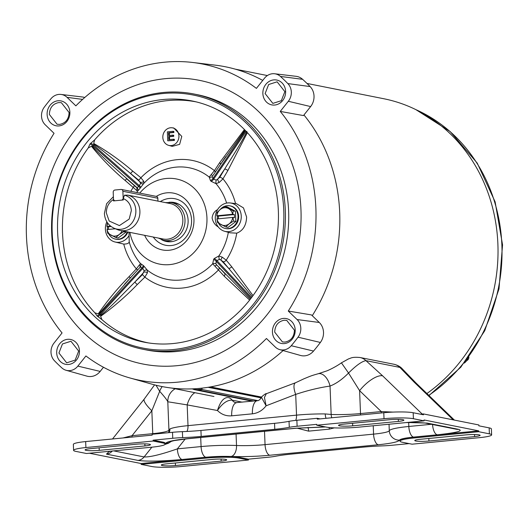<?xml version="1.0" encoding="UTF-8"?>
<svg xmlns="http://www.w3.org/2000/svg" width="529" height="529" viewBox="0 0 529 529"><rect width="100%" height="100%" fill="white"/><g stroke="black" fill="none" stroke-linecap="round" stroke-linejoin="round"><path stroke-width="0.79" d="M165.392 202.614L170.153 203.546A18.079 16.161 101.3 0 1 182.849 219.7A18.079 16.161 101.3 0 1 163.091 239.002L120.149 230.446A18.079 16.161 101.3 0 1 117.431 229.626L114.231 228.297A17.391 15.553 101.3 0 0 120.936 229.295A17.391 15.553 101.3 0 0 135.854 210.522A17.391 15.553 101.3 0 0 124.494 195.175L127.899 195.148A18.079 16.161 101.3 0 1 139.901 211.15A18.079 16.161 101.3 0 1 124.401 230.657A18.079 16.161 101.3 0 1 120.149 230.446M124.494 195.175L123.25 198.567L123.303 199.962L113.49 200.914L113.457 198.448M165.352 202.607L170.986 202.541L174.98 203.196A19.368 17.318 101.3 0 1 175.489 203.288A19.368 17.318 101.3 0 1 179.972 204.928M165.98 202.713L127.899 195.148M172.692 241.482A19.368 17.318 101.3 0 1 167.924 241.284A19.368 17.318 101.3 0 1 167.415 241.171L163.474 240.245A19.236 17.199 101.3 0 0 184.998 219.826A19.236 17.199 101.3 0 0 170.986 202.541M122.887 191.267L123.158 197.958A2.023 1.812 -78.7 0 1 121.419 200.147L115.368 200.729A2.023 1.812 -78.7 0 1 113.471 198.897L113.206 192.206A2.023 1.812 101.3 0 1 114.938 190.023L120.989 189.435A2.023 1.812 101.3 0 1 122.887 191.267L157.827 198.23A2.023 1.812 -78.7 0 0 156.405 196.418L121.465 189.461M157.946 201.132L157.827 198.23M464.217 363.119A9.694 8.669 -78.7 0 0 467.715 358.616M467.319 359.495L468.079 359.647L465.89 361.452M468.079 359.647A7.869 7.036 -78.7 0 0 468.846 357.968L468.284 357.855M468.892 357.029L468.846 357.968M175.198 388.769A14.468 14.356 153.8 0 0 167.799 401.769L187.173 404.897A14.468 6.454 -73.3 0 1 194.93 392.697M156.009 385.231L159.679 391.308C164.4 396.585 167.104 400.076 167.799 401.769L168.936 430.156L169.921 428.966A34.14 3.981 -2.3 0 1 188.007 425.647L187.173 404.897L217.445 410.511C220.17 401.895 223.582 397.577 227.688 397.557M112.518 438.977L144.285 399.005A21.987 4.906 38.5 0 0 151.843 410.762L159.679 391.308A14.468 9.78 -53.4 0 1 162.178 386.587M185.203 439.004L177.36 448.87C161.008 454.537 149.925 457.228 144.113 456.944L151.869 447.177M261.511 397.424C260.579 397.391 266.312 392.835 266.338 393.708L264.427 397.477L266.107 405.796C262.45 410.511 257.874 413.182 252.393 413.823L231.695 415.827C226.2 416.25 221.453 414.478 217.445 410.511C222.385 403.356 227.285 399.904 232.152 400.155L242.196 402.152M409.135 443.606L392.399 445.226A21.987 2.566 -2.3 0 1 382.513 445.874A43.398 5.065 177.7 0 0 363.978 447.071L290.361 454.193A43.398 5.065 177.7 0 0 275.873 456.196A21.987 2.566 -2.3 0 1 268.038 457.261L248.418 459.159L238.89 457.261A24.592 2.87 177.7 0 0 206.019 457.241L141.098 463.53L89.388 453.227M413.764 437.139A24.592 2.87 177.7 0 0 399.99 440.28L400.023 441.14A24.592 2.87 -2.3 0 1 413.797 437.999L478.719 431.717L478.685 430.857L413.764 437.139L413.797 437.999M153.126 440.181L153.165 441.041L162.694 442.938A24.592 2.87 -2.3 0 1 165.193 444.089L165.16 443.223A24.592 2.87 177.7 0 0 162.661 442.079L153.126 440.181L172.752 438.276A21.987 2.566 -2.3 0 1 182.637 437.628A43.398 5.065 177.7 0 0 201.172 436.432L274.782 429.31A43.398 5.065 177.7 0 0 289.277 427.306A21.987 2.566 -2.3 0 1 297.106 426.242L296.868 420.271L317.268 418.3L317.301 419.16L383.783 412.726L384.021 418.697A21.987 2.566 -2.3 0 1 413.414 418.71L424.086 420.839L424.053 419.973L478.685 430.857M297.106 426.242L316.732 424.344L316.765 425.204L326.294 427.101A24.592 2.87 -2.3 0 0 359.165 427.121L424.086 420.839M200.709 437.49L201.08 446.575L177.36 448.87A9.839 4.252 84.5 0 0 182.075 459.496L205.788 457.201L231.259 456.428C243.538 456.871 256.373 456.481 269.757 455.257L378.281 444.757A9.839 4.252 -95.5 0 1 373.567 434.13L373.236 425.759M169.135 432.636A7.525 7.234 63.3 0 0 169.921 428.966M326.043 418.313A7.525 3.035 90.7 0 1 325.229 413.936L331.167 414.452L330.03 386.064C319.126 387.645 307.68 390.422 295.698 394.396L266.107 405.796L261.505 397.424C259.937 399.732 258.555 400.817 257.352 400.684L235.835 402.655A6.943 6.209 101.3 0 1 232.152 400.155A6.943 6.209 101.3 0 0 228.462 397.656M186.856 431.459A7.525 3.253 -95.5 0 0 188.007 425.647L296.531 415.139L295.698 394.396A14.468 5.297 -116.9 0 1 295.499 382.765L303.851 378.837C310.794 375.987 310.754 375.848 318.246 373.732L326.763 370.908C327.987 370.531 336.034 366.795 341.417 362.834L348.591 358.86C350.866 358.378 351.322 356.725 359.991 357.498A14.468 12.934 -78.7 0 0 359.991 357.498L393.907 364.25C397.735 365.175 400.632 366.822 402.602 369.176L399.858 367.397A14.468 12.934 -78.7 0 0 393.907 364.25M123.026 437.959L132.045 435.671A7.525 3.253 -95.5 0 1 132.045 437.086M400.023 441.14A24.592 2.87 -2.3 0 0 402.529 442.29L412.058 444.188L479.314 437.675A21.987 2.566 -2.3 0 0 491.626 434.871A21.987 2.566 -2.3 0 0 489.391 433.846L478.719 431.717M413.414 418.71L413.175 412.739L423.464 414.789L423.431 413.929L478.824 424.959L478.864 425.819L489.153 427.868A21.987 2.566 -2.3 0 1 491.388 428.9L491.626 434.871M384.021 418.697L316.765 425.204M296.868 420.271A21.987 2.566 177.7 0 0 289.039 421.335L289.277 427.306M274.782 429.31L274.544 423.332A43.398 5.065 177.7 0 0 289.039 421.335M201.172 436.432L200.934 430.461L274.544 423.332M182.637 437.628L182.393 431.657A43.398 5.065 177.7 0 0 200.934 430.461M182.393 431.657A21.987 2.566 177.7 0 0 172.507 432.305L172.752 438.276M165.193 444.089A24.592 2.87 -2.3 0 1 151.42 447.223L86.498 453.505L75.826 451.382A21.987 2.566 -2.3 0 1 73.591 450.358L73.352 444.38A21.987 2.566 -2.3 0 1 85.665 441.576L152.147 435.142L152.107 434.283L172.507 432.305M153.165 441.041L85.903 447.547L85.665 441.576M141.098 463.53L141.131 464.389L151.803 466.512A21.987 2.566 -2.3 0 0 181.196 466.525L248.451 460.018L248.418 459.159M141.131 464.389L206.052 458.107A24.592 2.87 -2.3 0 1 238.923 458.121L248.451 460.018M432.557 424.516A9.839 4.252 84.5 0 0 437.252 434.798C456.474 432.742 463.616 430.93 458.676 429.369L427.168 423.094L406.966 422.492M317.268 418.3L320.19 418.882M381.224 412.97A7.525 3.253 84.5 0 0 381.23 411.555L359.594 390.653L348.545 373.031C342.289 379.372 336.12 383.717 330.03 386.064A14.468 8.49 -103.9 0 0 318.246 373.732M428.92 441.014A9.839 1.151 -2.3 0 1 414.769 440.545A9.839 1.151 -2.3 0 1 420.277 439.288L465.983 434.871A9.839 1.151 -2.3 0 1 480.134 435.334A9.839 1.151 -2.3 0 1 474.625 436.59L428.92 441.014L428.814 438.462M413.175 412.739A21.987 2.566 177.7 0 0 383.783 412.726M398.39 421.408A9.839 1.151 177.7 0 0 403.898 420.152A9.839 1.151 177.7 0 0 389.754 419.682L344.048 424.106A9.839 1.151 177.7 0 0 338.54 425.362A9.839 1.151 177.7 0 0 352.684 425.832L398.39 421.408L398.311 419.338M420.542 414.207L423.431 413.929M73.591 450.358A21.987 2.566 -2.3 0 1 85.903 447.547M136.297 444.215A9.839 1.151 -2.3 0 1 150.448 444.677A9.839 1.151 -2.3 0 1 144.939 445.934L99.234 450.358A9.839 1.151 -2.3 0 1 85.083 449.895A9.839 1.151 -2.3 0 1 90.598 448.638L136.297 444.215M221.175 461.116A9.839 1.151 177.7 0 0 226.683 459.86A9.839 1.151 177.7 0 0 212.532 459.397L166.827 463.821A9.839 1.151 177.7 0 0 161.319 465.077A9.839 1.151 177.7 0 0 175.469 465.54L221.175 461.116L221.089 459.053M331.782 417.758A7.525 4.331 -87.6 0 1 331.167 414.452A28.936 3.372 -2.3 0 0 360.514 413.566L359.594 390.653A21.987 8.537 -46 0 1 382.586 375.795L365.942 360.646C361.975 361.287 356.182 365.413 348.545 373.031L341.417 362.834M454.398 420.092L416.039 383.036A21.987 8.537 -46 0 0 414.095 382.077L399.858 367.397L365.942 360.646A14.468 12.934 -78.7 0 0 359.998 357.498M360.507 414.981A7.525 3.253 -95.5 0 0 360.514 413.566L381.23 411.555L393.001 412.098M127.906 231.993A11.545 10.322 101.3 0 1 118.833 239.379A11.545 10.322 101.3 0 1 116.115 239.247L115.481 239.121A11.545 10.322 101.3 0 1 108.71 233.891M127.271 231.867A11.545 10.322 101.3 0 1 118.198 239.253A11.545 10.322 101.3 0 1 115.481 239.121M107.427 229.533A11.545 10.322 101.3 0 1 107.48 226.557M123.469 230.717L123.7 231.689L119.19 234.512L115.897 237.581L118.146 238.024L125.955 232.138L125.928 231.596M123.7 231.689L125.955 232.138M115.897 237.581L107.678 233.236L106.99 229.593L115.362 228.766M108.551 229.427L108.438 226.749L106.865 226.438L107.473 222.782M122.067 230.829A8.927 7.981 101.3 0 1 119.19 234.512A8.927 7.981 101.3 0 1 111.183 235.286A8.927 7.981 101.3 0 1 107.056 229.573M111.057 226.498L108.438 226.749M106.865 226.438L110.501 226.068M106.931 226.412A8.927 7.981 101.3 0 1 107.843 223.298M220.19 209.517A11.545 10.322 101.3 0 1 229.89 205.841L230.525 205.966A11.545 10.322 101.3 0 1 238.632 216.288A11.545 10.322 101.3 0 1 226.015 228.607L225.38 228.482A11.545 10.322 101.3 0 1 218.609 223.258M217.326 218.9A11.545 10.322 101.3 0 1 217.274 218.166A11.545 10.322 101.3 0 1 217.379 215.925M229.89 205.841A11.545 10.322 101.3 0 1 237.997 216.163A11.545 10.322 101.3 0 1 225.38 228.482M233.6 221.049L229.09 223.879L225.79 226.941L228.045 227.391L235.848 221.499L235.438 211.276L227.225 206.932L224.97 206.489L233.19 210.826L232.786 214.252L234.36 214.562L234.492 217.723L232.912 217.406L233.6 221.049L235.848 221.499M235.438 211.276L233.19 210.826M225.79 226.941L217.578 222.603L216.89 218.96L232.72 217.406A8.927 7.981 101.3 0 1 229.09 223.879A8.927 7.981 101.3 0 1 221.076 224.653A8.927 7.981 101.3 0 1 216.956 218.933M218.451 218.788L218.338 216.116L216.764 215.799L217.168 212.374L220.461 209.312L224.97 206.489M216.764 215.799L216.83 215.779A8.927 7.981 101.3 0 1 220.461 209.312A8.927 7.981 101.3 0 1 228.475 208.532A8.927 7.981 101.3 0 1 232.595 214.252L232.786 214.252M234.36 214.562L218.338 216.116M216.83 215.779L232.595 214.252M426.89 393.53A162.595 145.382 -78.7 0 0 497.888 244.061A162.595 145.382 -78.7 0 0 383.717 98.725L306.992 83.443M192.992 388.848A12.61 11.274 -78.7 0 0 197.853 389.569L202.012 389.172L201.966 388.141M192.668 388.861L192.728 389.033A6.024 5.383 -78.7 0 0 192.344 388.875M202.012 389.172L202.276 389.549L198.124 389.952L197.853 389.569M192.728 389.033A12.941 11.572 -78.7 0 0 195.075 389.8A12.941 11.572 -78.7 0 0 198.124 389.952L253.761 401.035M202.276 389.549L257.808 400.612M261.233 397.887L208.115 387.307M196.279 101.899A122.867 109.867 -78.7 0 0 94.665 139.854L89.97 144.02L88.231 147.955A122.867 109.867 -78.7 0 0 62.534 233.177A122.867 109.867 -78.7 0 0 94.85 312.784L97.224 316.077L101.885 319.582L100.629 316.302C113.735 306.86 125.935 296.293 137.229 284.602L144.886 277.11L147.446 272.779L147.267 270.088A56.881 50.857 -78.7 0 0 180.501 280.033A56.881 50.857 -78.7 0 0 212.684 263.759L224.223 276.184L249.635 300.088M300.961 209.616A144.622 129.314 101.3 0 1 176.924 365.698A144.622 129.314 101.3 0 1 41.355 234.737A144.622 129.314 101.3 0 1 165.398 78.656A144.622 129.314 101.3 0 1 300.961 209.616M143.068 349.292L146.374 349.953A130.154 116.38 -78.7 0 0 288.616 210.998A130.154 116.38 -78.7 0 0 197.218 94.658L193.918 93.997A130.154 116.38 101.3 0 1 285.31 210.337A130.154 116.38 101.3 0 1 143.068 349.292A130.154 116.38 101.3 0 1 51.677 232.952A130.154 116.38 101.3 0 1 193.918 93.997M51.002 352.374A12.782 11.426 -78.7 0 0 54.474 360.765A186.38 166.655 -78.7 0 0 61.886 367.926A12.782 11.426 -78.7 0 0 66.105 370.28A12.782 11.426 -78.7 0 0 77.849 366.114L85.916 355.964A161.233 144.166 -78.7 0 0 129.883 377.951A161.233 144.166 -78.7 0 0 266.451 338.494L275.265 347.011A12.782 11.426 -78.7 0 0 279.748 349.603A12.782 11.426 -78.7 0 0 291.254 345.728A186.38 166.655 -78.7 0 0 298.032 337.191A12.782 11.426 -78.7 0 0 297.086 319.549L288.272 311.039A161.233 144.166 -78.7 0 0 280.258 111.421L288.318 101.277A12.782 11.426 -78.7 0 0 287.849 83.589A186.38 166.655 -78.7 0 0 280.436 76.427A12.782 11.426 -78.7 0 0 274.65 73.762A12.782 11.426 -78.7 0 0 264.474 78.239L256.406 88.383A161.233 144.166 -78.7 0 0 192.715 62.475A161.233 144.166 -78.7 0 0 75.865 105.86L67.057 97.343A12.782 11.426 -78.7 0 0 61.014 94.44A12.782 11.426 -78.7 0 0 51.068 98.625A186.38 166.655 -78.7 0 0 44.284 107.162A12.782 11.426 -78.7 0 0 41.513 116.155A12.782 11.426 -78.7 0 0 45.236 124.798L54.051 133.315A161.233 144.166 -78.7 0 0 26.45 236.179A161.233 144.166 -78.7 0 0 62.065 332.933L54.004 343.076A12.782 11.426 -78.7 0 0 51.002 352.374M283.319 318.432A12.67 11.334 101.3 0 1 295.195 329.904A12.67 11.334 101.3 0 1 284.331 343.586A12.67 11.334 101.3 0 1 272.448 332.106A12.67 11.334 101.3 0 1 283.319 318.432M294.435 330.195L286.718 320.382L284.126 320.25C278.161 321.48 275.02 325.434 274.703 332.119L282.42 341.946L284.999 342.071C290.963 340.848 294.111 336.894 294.435 330.208L294.435 330.195M58.937 352.995L66.654 362.821L75.151 360.13L78.682 351.084A10.99 9.826 -78.7 0 0 78.682 351.077L70.959 341.258L62.468 343.956L58.937 352.988A11.003 9.839 -78.7 0 0 58.937 352.995M79.449 350.787A12.67 11.334 101.3 0 1 68.585 364.461A12.67 11.334 101.3 0 1 56.702 352.988A12.67 11.334 101.3 0 1 67.573 339.314A12.67 11.334 101.3 0 1 79.449 350.787M285.62 91.365A12.67 11.334 101.3 0 1 274.749 105.04A12.67 11.334 101.3 0 1 262.867 93.567A12.67 11.334 101.3 0 1 273.738 79.892A12.67 11.334 101.3 0 1 285.62 91.365M265.122 93.567L272.845 103.386L281.329 100.695L284.853 91.656A11.003 9.839 -78.7 0 0 284.853 91.649L277.13 81.823L268.646 84.514L265.122 93.56A10.99 9.826 -78.7 0 0 265.122 93.567M69.101 112.532L61.371 102.699L58.792 102.573C52.821 103.79 49.673 107.751 49.356 114.443L57.079 124.269L59.678 124.394C65.636 123.171 68.777 119.217 69.101 112.538L69.101 112.532M57.992 100.768A12.67 11.334 101.3 0 1 69.874 112.247A12.67 11.334 101.3 0 1 59.003 125.922A12.67 11.334 101.3 0 1 47.121 114.443A12.67 11.334 101.3 0 1 57.992 100.768M52.206 232.747A128.997 115.342 101.3 0 1 162.839 93.527A128.997 115.342 101.3 0 1 283.762 210.337A128.997 115.342 101.3 0 1 173.128 349.557A128.997 115.342 101.3 0 1 52.206 232.747M101.885 319.582A122.867 109.867 -78.7 0 0 148.279 342.898M57.621 232.224A122.966 109.953 -78.7 0 0 145.845 342.494A122.966 109.953 -78.7 0 0 278.353 210.866A122.966 109.953 -78.7 0 0 193.879 101.337A122.966 109.953 -78.7 0 0 57.621 232.224M226.624 203.083A56.881 50.857 -78.7 0 0 215.984 183.629L219.198 182.492L222.96 178.868L227.86 170.563L247.367 132.653M224.567 231.266L230.042 232.806L236.761 233.157C243.042 230.723 246.329 225.341 246.607 216.996L243.479 207.897L236.483 203.705L230.201 202.957A14.468 12.934 101.3 0 1 240.953 219.813A14.468 12.934 101.3 0 1 224.567 231.266A14.468 12.934 101.3 0 1 218.239 226.921C215.019 225.096 212.975 222.114 212.109 217.974C212.625 213.961 214.437 211.19 217.545 209.663A14.468 12.934 101.3 0 1 230.201 202.957M162.826 137.454A8.967 8.021 101.3 0 1 172.077 127.787A8.967 8.021 101.3 0 1 178.928 135.893A8.967 8.021 101.3 0 1 168.579 145.336A8.967 8.021 101.3 0 1 162.826 137.454M168.579 145.336L172.249 146.368L179.635 144.344L181.778 136.403L173.763 127.992L172.077 127.787M128.924 232.198L129.096 235.55A14.468 12.934 101.3 0 1 114.667 241.898A14.468 12.934 101.3 0 1 105.39 229.183A14.468 12.934 101.3 0 1 106.851 221.81M114.667 241.898L123.746 244.094C127.119 244.048 128.944 243.307 129.208 241.872A56.881 50.857 -78.7 0 0 140.489 263.541L136.35 268.871L129.036 276.687C117.603 288.239 107.321 300.664 98.196 313.948L99.135 313.657L100.834 315.304L100.629 316.302M129.096 235.55L129.208 241.872M139.749 193.098A43.398 38.809 101.3 0 1 181.659 180.442A43.398 38.809 101.3 0 1 206.938 217.776A43.398 38.809 101.3 0 1 172.937 264.15A43.398 38.809 101.3 0 1 129.856 232.383M246.144 131.337L213.623 179.199L216.282 180.124A2.896 1.084 97.2 0 0 215.984 183.629L211.17 181.354A55.492 49.62 -78.7 0 0 210.496 180.706L209.206 177.083A56.881 50.857 -78.7 0 0 143.789 183.411L140.707 187.458A55.492 49.62 -78.7 0 0 140.092 188.231L137.586 191.214A56.881 50.857 -78.7 0 0 136.753 192.503M144.642 235.326A28.936 25.868 -78.7 0 0 174.418 249.139A28.936 25.868 -78.7 0 0 193.951 219.032A28.936 25.868 -78.7 0 0 156.273 196.391M153.265 237.045A23.726 21.213 -78.7 0 0 177.493 243.869A23.726 21.213 -78.7 0 0 191.564 219.938A23.726 21.213 -78.7 0 0 160.307 201.602M164.631 240.516A19.877 17.774 -78.7 0 0 167.607 241.687M161.504 239.65A19.877 17.774 -78.7 0 0 166.39 241.495A19.877 17.774 -78.7 0 0 188.112 220.276A19.877 17.774 -78.7 0 0 174.153 202.508A19.877 17.774 -78.7 0 0 168.936 202.336M280.258 111.421L303.474 115.58L310.629 106.574A14.468 12.934 -78.7 0 0 310.1 86.558A188.066 168.156 -78.7 0 0 302.621 79.33A14.468 12.934 -78.7 0 0 296.068 76.315L274.65 73.762M288.272 311.039L311.482 314.934L319.298 322.485A14.468 12.934 -78.7 0 1 320.376 342.455A188.066 168.156 -78.7 0 1 313.532 351.064A14.468 12.934 -78.7 0 1 300.505 355.455L279.748 349.603M312.269 315.694A162.998 145.746 -78.7 0 0 303.957 114.972M129.883 377.951L151.664 384.087A162.998 145.746 -78.7 0 0 283.114 350.548M66.105 370.28L86.868 376.126A14.468 12.934 -78.7 0 0 100.16 371.411L103.459 367.258M84.739 97.508A14.468 12.934 -78.7 0 0 82.431 96.992L61.014 94.44M262.741 80.421A162.998 145.746 -78.7 0 0 215.191 65.146L192.715 62.475M244.418 129.545L219.667 162.654L214.43 170.622L209.206 177.083A2.896 2.295 19.8 0 0 212.393 176.369L212.923 178.518L245.469 130.623M90.631 143.194A2.896 0.648 -141.3 0 1 93.448 144.986L139.345 185.639L140.688 183.312A2.896 2.023 34 0 0 143.789 183.411L143.776 181.374L140.899 177.737L132.673 171.072C120.486 160.565 107.493 151.36 93.693 143.458L93.97 144.443L92.416 146.401L91.464 146.262C101.621 158.746 112.856 170.159 125.175 180.501L137.586 191.214A2.896 2.718 -132.2 0 0 137.13 187.788L138.704 186.446L92.806 145.792A2.896 0.641 -141.8 0 0 89.97 144.02M94.665 139.854L93.693 143.458M253.027 295.612L231.722 266.755L226.227 260.169L222.193 257.127L218.887 255.957A56.881 50.857 -78.7 0 0 228.343 232.33M94.85 312.784L98.196 313.948M88.231 147.955L91.464 146.262M100.834 315.304C105.139 311.832 112.77 304.42 118.146 299.064L134.809 282.122L137.229 284.602M224.223 276.184A2.896 1.766 136.9 0 0 224.666 273.447M250.951 298.402L216.249 261.359L215.905 263.885L216.804 265.062L250.329 299.216M147.446 272.779A2.896 1.64 13.2 0 0 143.967 272.111L134.809 282.122L142.453 274.624L144.886 277.11A64.69 57.846 -78.7 0 0 182.234 288.067A64.69 57.846 -78.7 0 0 218.417 269.995A2.896 1.766 136.9 0 0 218.927 267.33M215.31 172.018A2.896 1.316 33.2 0 0 214.43 170.622A64.69 57.846 -78.7 0 0 140.899 177.737A2.896 0.436 -50.9 0 1 138.658 180.144L112.498 158.548C106.719 153.84 98.533 147.36 93.97 144.443M219.667 162.654A2.896 1.316 -146.8 0 1 220.547 164.307M244.973 130.114L220.282 164.77M213.2 175.198L225.738 156.663M227.86 170.563A2.896 1.263 30.6 0 0 224.686 169.029L236.172 150.54C239.789 144.589 244.755 136.151 246.95 131.443M216.282 180.124L219.786 177.321L224.686 169.029L217.604 179.45A2.896 0.536 -120.5 0 0 219.198 182.492M231.722 266.755A2.896 1.739 -39.9 0 1 228.68 268.355L223.178 261.789A2.896 1.732 140.1 0 0 226.227 260.169A64.69 57.846 -78.7 0 0 236.761 233.157M252.273 296.65L228.68 268.355L220.838 259.99L219.462 259.408L216.89 260.552L251.579 297.576M235.564 203.599A64.69 57.846 -78.7 0 0 222.96 178.868A2.896 1.263 30.6 0 0 219.786 177.321M224.865 273.665L216.804 265.062A2.896 0.43 136.6 0 0 214.946 266.246M142.453 274.624L144.205 270.822L142.671 268.474L100.265 314.834A2.896 1.124 133.7 0 1 97.587 316.421M130.405 277.87L99.135 313.657M96.867 315.727A2.896 1.124 134.3 0 0 99.564 314.16L141.97 267.8L140.317 267.066L139.563 267.853M129.036 276.687L130.365 277.864M125.175 180.501A2.896 0.403 131.7 0 0 126.411 178.537L134.333 185.593A2.896 0.403 -48.3 0 1 133.09 187.564A64.69 57.846 -78.7 0 0 130.802 191.319M92.416 146.401C96 150.547 103.598 157.768 109.086 162.839L137.13 187.788M123.746 244.094A64.69 57.846 -78.7 0 0 136.35 268.871L137.586 269.975M140.688 183.312L138.658 180.144M132.673 171.072A2.896 0.436 -50.9 0 1 130.445 173.466L140.357 182.247A2.896 2.123 -21.2 0 0 143.776 181.374M213.656 259.289A55.492 49.62 -78.7 0 0 214.265 258.516A2.896 0.635 38.1 0 1 216.89 260.552L216.249 261.359A2.896 0.661 38.9 0 0 213.656 259.289L212.684 263.759A2.896 1.851 160.4 0 1 215.905 263.885M140.317 267.066A2.896 2.79 -93.3 0 0 140.489 263.541L143.194 265.399A55.492 49.62 -78.7 0 0 143.862 266.047L147.267 270.088A2.896 1.58 147.3 0 0 144.205 270.822M214.265 258.516L218.887 255.957A2.896 1.157 83.8 0 0 219.462 259.408M211.276 174.841A2.896 0.919 -139.1 0 0 212.989 175.43M173.611 139.213L174.372 139.365L174.411 140.403L167.733 140.82L167.369 131.866L173.082 131.311L173.128 132.343L168.553 132.786L168.665 135.543L172.923 135.133L172.963 136.165L168.705 136.575L168.83 139.676L173.611 139.213L173.651 140.251L174.411 140.403M173.082 131.311L173.849 131.463L173.889 132.495L169.32 132.938L169.419 135.47M172.923 135.133L173.684 135.285L173.73 136.317L169.472 136.727L169.584 139.603M217.545 209.663A14.468 12.934 -78.7 0 0 218.239 226.921M222.193 257.127L220.838 259.99L223.178 261.789M139.914 267.423A2.896 2.017 35.2 0 0 139.53 265.128M136.528 190.493A2.896 2.347 129.6 0 0 136.323 187.319L134.333 185.593M169.472 136.727L168.705 136.575M173.73 136.317L172.963 136.165M169.32 132.938L168.553 132.786M173.889 132.495L173.128 132.343M173.651 140.251L167.733 140.82M175.35 202.792A19.877 17.774 -78.7 0 0 172.156 202.733L172.203 202.726M497.934 257.233A162.304 145.125 101.3 0 1 486.429 314.993M123.25 198.567C128.157 200.676 130.861 204.67 131.357 210.549L129.188 219.085L119.409 225.585L109.179 221.023L106.349 212.969C106.369 207.044 108.729 202.561 113.431 199.519M334.354 427.882L329.289 429.138L308.586 431.142L297.113 428.166M264.513 431.32L265.049 444.638L373.567 434.13A28.123 3.28 -2.3 0 0 389.291 430.718A34.954 4.08 -2.3 0 1 408.824 426.473L408.666 422.519M269.757 455.257A9.839 4.252 84.5 0 1 265.049 444.638A28.123 3.28 -2.3 0 1 236.523 445.497L236.066 434.071M205.788 457.201A9.839 4.252 84.5 0 1 201.08 446.575A34.954 4.08 -2.3 0 1 236.523 445.497A9.839 5.66 92.4 0 1 231.259 456.428M113.662 450.88L144.113 456.944A9.839 8.795 -78.7 0 1 137.983 460.409C146.811 461.592 161.504 461.288 182.075 459.496M186.869 438.746A9.839 4.252 84.5 0 0 187.425 438.779L295.949 428.272A9.839 4.252 -95.5 0 1 295.394 428.245L186.869 438.746C173.968 440.068 166.9 441.603 165.65 443.362L165.18 443.818M308.063 427.386A8.451 3.65 -95.5 0 1 308.586 431.142M329.157 427.518A8.451 3.65 -95.5 0 1 329.289 429.138M389.027 424.232L389.291 430.718A9.839 9.76 -158.2 0 0 399.501 440.141C400.327 438.984 405.002 437.966 413.539 437.093L437.252 434.798M112.32 451.006A9.839 8.795 101.3 0 1 106.474 454.133L137.983 460.409M171.363 441.285A9.839 9.76 -158.2 0 1 165.65 443.362M152.775 434.216A7.525 3.253 84.5 0 0 152.762 433.668L151.843 410.762L132.045 435.671L152.762 433.668A28.936 3.372 -2.3 0 0 168.936 430.156A7.525 7.459 21.8 0 1 168.599 432.689M325.203 426.89L295.394 428.245M378.281 444.757C391.176 443.434 398.251 441.9 399.501 440.141M109.391 451.29L106.474 454.133M231.695 415.827A14.468 6.255 -95.5 0 1 236.655 402.688M252.393 413.823A14.468 6.255 -95.5 0 1 257.352 400.684M295.698 420.39A7.525 3.253 -95.5 0 0 296.531 415.139A34.14 3.981 -2.3 0 1 325.229 413.936M489.153 427.868L489.391 433.846M162.694 442.938L162.661 442.079M206.052 458.107L206.019 457.241M238.923 458.121L238.89 457.261M424.833 422.975A9.839 8.795 -78.7 0 0 424.853 422.982L424.853 422.982A9.839 8.795 -78.7 0 0 427.168 423.094M405.941 422.592L417.09 422.473L424.853 422.982L456.362 429.257A9.839 8.795 -78.7 0 0 458.676 429.369M431.406 424.284L408.824 426.473A9.839 4.252 84.5 0 0 413.539 437.093M474.539 434.527L474.625 436.59M352.684 425.832L352.585 423.279M99.234 450.358L99.135 447.812M144.939 445.934L144.853 443.871M175.469 465.54L175.363 462.994M414.095 382.077L453.208 419.861M422.182 414.048L382.586 375.795M210.502 386.904L261.696 397.1M192.649 389L192.08 388.888M261.266 397.834L208.274 387.281M280.436 76.427L302.621 79.33M287.849 83.589L310.1 86.558M288.318 101.277L310.629 106.574M297.086 319.549L319.298 322.485M298.032 337.191L320.376 342.455M291.254 345.728L313.532 351.064M77.849 366.114L100.16 371.411M67.057 97.343L82.61 99.399M211.17 181.354A2.896 1.111 -45.5 0 0 213.623 179.199L212.923 178.518A2.896 1.131 -46.5 0 1 210.496 180.706M143.194 265.399A2.896 1.124 134.5 0 1 141.97 267.8L142.671 268.474A2.896 1.124 133.5 0 0 143.862 266.047M140.707 187.458A2.896 0.648 -141 0 0 139.345 185.639L138.704 186.446A2.896 0.641 -142 0 1 140.092 188.231M428.986 395.553L460.805 367.212L484.723 330.757L498.992 288.94L502.55 244.874L495.124 201.86L477.237 163.104L450.166 131.556L415.913 109.655A161.338 144.258 101.3 0 1 501.849 244.345A161.338 144.258 101.3 0 1 428.774 395.348M158.336 238.05L163.474 240.245M113.385 196.722L106.627 203.711L104.398 213.412C104.921 220.481 108.2 225.447 114.231 228.297M165.055 444.406L168.348 443.276L171.581 441.219M170.695 441.51L174.272 440.584L187.425 438.779M144.285 399.005L154.574 384.874M295.949 428.272L325.606 426.969M111.209 451.118L109.047 451.68L109.86 451.244M266.345 393.708L295.499 382.765M416.039 383.036L402.595 369.169M267.383 75.554L235.246 69.154M213.974 396.492L171.733 388.074M261.313 397.762L208.512 387.241M252.221 401.187L195.075 389.8M124.632 284.139L139.828 267.568"/></g></svg>
